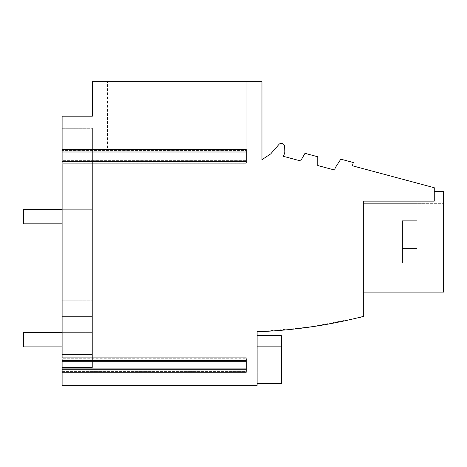 <?xml version="1.0" encoding="UTF-8"?>
<svg xmlns="http://www.w3.org/2000/svg" width="467" height="467" viewBox="0 0 467 467"><rect width="100%" height="100%" fill="white"/><g stroke="black" fill="none" stroke-linecap="round" stroke-linejoin="round"><path stroke-width="0.35" stroke-dasharray="2.33 1.75" d="M257.119 346.298L257.119 372.036L257.119 346.298L281.344 346.298L281.344 372.036L281.344 346.298L281.344 372.036L281.344 346.298L281.344 372.036L281.344 346.298L281.344 372.036L281.344 346.298L257.119 346.298L257.119 349.141L281.344 349.141L257.119 349.141L281.344 349.141L257.119 349.141L257.119 372.036L281.344 372.036L257.119 372.036L281.344 372.036L257.119 372.036L257.119 346.298L281.344 346.298L257.119 346.298L257.119 349.141L281.344 349.141L257.119 349.141L257.119 372.036L281.344 372.036L257.119 372.036L257.119 346.298L281.344 346.298L257.119 346.298L257.119 349.141L281.344 349.141L257.119 349.141L257.119 372.036L281.344 372.036L257.119 372.036L257.119 346.298L281.344 346.298L257.119 346.298M257.119 383.6L281.344 383.6L257.119 383.6L281.344 383.6L257.119 383.6L281.344 383.6L257.119 383.6L257.119 335.645L257.119 383.6L257.119 335.645L257.119 383.6L257.119 335.645L257.119 383.6L257.119 335.645L257.119 383.6L281.344 383.6L281.344 335.645M257.119 331.745L257.119 385.357L62.111 385.357L62.111 368.702L246.22 368.702L246.22 361.435L246.22 372.252L246.22 371.405L62.111 371.405L62.111 372.252L62.111 357.891L62.111 361.435L246.22 361.435L246.22 357.891L246.22 360.314L62.111 360.314M62.111 163.917L246.22 163.917L246.22 163.071L62.111 163.071L62.111 163.917L62.111 161.494L246.22 161.494L246.22 163.917L246.22 161.22L62.111 161.22L246.22 161.22L246.22 160.374L62.111 160.374L246.22 160.374L246.22 153.106L246.22 163.071L62.111 163.071L62.111 160.374L246.22 160.374L62.111 160.374L62.111 361.435L62.111 358.738L246.22 358.738L246.22 361.435L62.111 361.435L246.22 361.435L62.111 361.435L62.111 357.891L62.111 358.738L246.22 358.738L246.22 357.891L62.111 357.891M62.111 149.557L62.111 150.403L246.22 150.403L246.22 149.557L62.111 149.557L62.111 153.106L246.22 153.106L246.22 149.557L246.22 151.979L62.111 151.979L62.111 149.557L62.111 153.106L62.111 150.403L246.22 150.403L246.22 153.106L62.111 153.106L246.22 153.106L62.111 153.106L62.111 116.16L92.39 116.16L92.39 81.643L261.964 81.643L261.964 159.673L270.726 153.882L278.898 144.484A3.269 3.269 0 0 1 284.637 146.515L284.806 151.547A6.906 6.906 0 0 1 282.99 156.217L300.62 160.94L305.009 153.339L317.764 156.754L317.764 165.534L334.641 170.058L335.265 167.717L340.817 159.171L353.274 162.51L352.398 165.785L434.263 187.722L434.263 201.114L434.263 191.563L434.263 201.114L434.263 191.563L434.263 201.114L434.263 191.563L434.263 201.114L434.263 191.563L434.263 201.114L363.705 201.114L363.705 316.328M361.365 317.011L360.985 317.116M359.829 317.443L311.53 326.772M301.571 328.003L257.364 331.728M62.111 368.702L62.111 372.252L62.111 371.405L246.22 371.405L246.22 368.702L62.111 368.702L62.111 371.405L62.111 368.702L246.22 368.702L62.111 368.702M62.111 161.494L62.111 151.979M62.111 177.933L62.111 316.632L92.39 316.632L92.39 300.789L92.39 316.632L62.111 316.632L92.39 316.632L92.39 357.804L62.111 357.804L62.111 367.494L62.111 354.558L62.111 357.804L62.111 354.558L62.111 357.804L92.39 357.804L92.39 361.289L62.111 361.289L92.39 361.289L62.111 361.289L92.39 361.289L92.39 367.494L62.111 367.494L62.111 363.857L62.111 367.494L62.111 363.857L62.111 367.494L92.39 367.494L92.39 357.804L62.111 357.804L92.39 357.804L92.39 367.494L62.111 367.494L92.39 367.494L62.111 367.494L92.39 367.494L92.39 354.558L92.39 357.804L92.39 354.558L62.111 354.558L62.111 316.632L92.39 316.632L92.39 367.494L62.111 367.494L92.39 367.494L92.39 363.857L92.39 367.494L92.39 363.857L62.111 363.857L62.111 316.632L92.39 316.632L92.39 177.933L92.39 316.632L62.111 316.632L92.39 316.632L92.39 354.558L62.111 354.558L62.111 316.632L92.39 316.632L92.39 363.857L62.111 363.857L62.111 316.632L92.39 316.632L92.39 128.273L92.39 316.632L62.111 316.632L92.39 316.632L92.39 354.558L62.111 354.558L62.111 316.632L92.39 316.632L92.39 363.857L62.111 363.857L62.111 316.632L92.39 316.632L92.39 128.273L92.39 316.632L62.111 316.632L92.39 316.632L92.39 354.558L62.111 354.558L62.111 316.632L92.39 316.632L92.39 363.857L62.111 363.857L62.111 128.273L62.111 316.632L62.111 128.273L62.111 316.632L62.111 128.273L62.111 316.632L62.111 128.273L62.111 177.933L92.39 177.933L92.39 128.273L92.39 300.789L92.39 177.933L62.111 177.933M246.22 161.494L246.22 151.979M107.533 81.643L246.821 81.643L246.821 149.02L107.533 149.02L246.821 149.02L246.821 81.643L246.821 149.02L107.533 149.02L246.821 149.02L246.821 81.643L246.821 149.02L107.533 149.02L246.821 149.02L246.821 81.643L246.821 149.02L107.533 149.02L246.821 149.02L246.821 81.643L107.533 81.643L246.821 81.643L107.533 81.643L246.821 81.643L107.533 81.643L246.821 81.643L107.533 81.643L107.533 149.02L107.533 81.643M363.705 201.114L434.263 201.114L363.705 201.114L363.705 292.091L363.705 201.114L363.705 292.091L363.705 201.114L363.705 292.091L363.705 201.114L363.705 292.091L363.705 201.114L434.263 201.114L363.705 201.114M62.111 369.829L246.22 369.829L246.22 372.252L62.111 372.252M246.22 369.829L246.22 360.314M62.111 300.789L92.39 300.789L62.111 300.789M62.111 346.905L92.39 346.905L62.111 346.905L92.39 346.905L62.111 346.905L92.39 346.905L62.111 346.905L92.39 346.905L62.111 346.905L92.39 346.905L62.111 346.905L92.39 346.905L62.111 346.905L92.39 346.905L62.111 346.905L92.39 346.905L62.111 346.905L92.39 346.905L85.122 346.905L85.122 332.37L92.39 332.37L92.39 346.905L92.39 332.37L92.39 346.905L85.122 346.905L85.122 332.37L92.39 332.37L92.39 346.905L85.122 346.905L85.122 332.37L92.39 332.37L92.39 346.905L85.122 346.905L85.122 332.37L92.39 332.37L92.39 346.905L85.122 346.905L85.122 332.37L92.39 332.37L92.39 346.905L85.122 346.905L85.122 332.37L92.39 332.37L92.39 346.905L85.122 346.905L85.122 332.37L92.39 332.37L23.35 332.37L23.35 346.905L85.122 346.905L85.122 332.37L23.35 332.37L23.35 346.905L85.122 346.905L23.35 346.905L85.122 346.905L23.35 346.905L85.122 346.905L23.35 346.905L23.35 332.37L85.122 332.37L23.35 332.37L23.35 346.905L23.35 332.37L85.122 332.37L23.35 332.37L23.35 346.905L23.35 332.37L62.111 332.37M62.111 128.273L92.39 128.273L62.111 128.273M363.705 292.091L443.65 292.091L363.705 292.091L443.65 292.091L443.65 191.563L443.65 292.091L443.65 191.563L443.65 292.091L443.65 191.563L443.65 292.091L443.65 191.563L434.263 191.563M443.65 279.984L443.65 203.67L443.65 279.984L443.65 203.67L443.65 279.984L443.65 203.67L443.65 279.984L443.65 203.67L443.65 279.984L363.705 279.984L363.705 203.67L443.65 203.67L363.705 203.67L363.705 279.984L443.65 279.984L363.705 279.984L363.705 203.67L363.705 279.984L363.705 203.67L443.65 203.67L363.705 203.67L363.705 279.984L443.65 279.984M363.705 279.984L363.705 203.67L363.705 279.984L363.705 203.67L363.705 279.984L417.002 279.984L417.002 248.52L417.002 279.984L417.002 248.52L402.466 248.52L402.466 235.135L417.002 235.135L417.002 203.67L417.002 235.135L417.002 220.693L402.466 220.693L402.466 248.52L417.002 248.52L402.466 248.52L417.002 248.52L417.002 279.984L417.002 248.52L402.466 248.52L402.466 235.135L417.002 235.135L417.002 220.693L402.466 220.693L402.466 235.135L417.002 235.135L402.466 235.135L402.466 248.52L417.002 248.52L402.466 248.52L417.002 248.52L417.002 279.984L417.002 248.52L402.466 248.52L402.466 235.135L417.002 235.135L402.466 235.135L402.466 220.693L402.466 235.135L417.002 235.135L417.002 203.67L417.002 235.135L417.002 220.693L402.466 220.693L417.002 220.693L402.466 220.693L402.466 248.52L417.002 248.52L402.466 248.52L417.002 248.52L417.002 279.984L363.705 279.984L363.705 203.67L417.002 203.67L417.002 235.135L417.002 220.693L402.466 220.693L402.466 235.135L417.002 235.135L402.466 235.135L417.002 235.135L402.466 235.135L402.466 248.52L402.466 235.135L417.002 235.135L417.002 203.67L417.002 235.135L417.002 220.693L402.466 220.693L402.466 235.135L402.466 220.693L417.002 220.693L417.002 235.135L402.466 235.135L417.002 235.135L417.002 203.67L363.705 203.67L363.705 279.984L363.705 203.67L363.705 279.984L417.002 279.984L363.705 279.984L363.705 203.67L417.002 203.67L363.705 203.67L363.705 279.984M62.111 209.304L23.35 209.304L23.35 223.839L92.39 223.839L92.39 209.304L92.39 223.839L23.35 223.839L23.35 209.304L92.39 209.304L92.39 223.839L23.35 223.839L23.35 209.304L92.39 209.304L92.39 223.839L23.35 223.839L23.35 209.304L92.39 209.304L92.39 223.839L23.35 223.839L23.35 209.304L92.39 209.304L92.39 223.839L23.35 223.839L23.35 209.304L92.39 209.304L92.39 223.839L23.35 223.839L23.35 209.304L92.39 209.304L92.39 223.839L62.111 223.839M417.002 262.962L417.002 248.52L402.466 248.52L417.002 248.52L402.466 248.52L417.002 248.52L417.002 262.962L402.466 262.962L402.466 248.52L402.466 262.962L402.466 248.52L402.466 262.962L402.466 248.52L402.466 262.962L402.466 248.52L402.466 262.962L417.002 262.962L417.002 248.52L417.002 262.962L402.466 262.962L417.002 262.962L417.002 248.52L417.002 262.962L402.466 262.962L417.002 262.962L417.002 248.52L417.002 262.962L402.466 262.962L417.002 262.962M417.002 235.135L417.002 220.693L417.002 235.135L402.466 235.135L417.002 235.135M246.22 152.26L62.111 152.26L246.22 152.26M246.22 360.594L62.111 360.594L246.22 360.594M62.111 369.549L246.22 369.549L62.111 369.549"/><path stroke-width="0.7" d="M281.344 335.645L257.119 335.645L281.344 335.645L257.119 335.645L281.344 335.645L257.119 335.645L281.344 335.645L257.119 335.645L281.344 335.645L281.344 383.6L257.119 383.6M246.22 372.252L62.111 372.252L62.111 385.357L257.119 385.357L257.119 331.745C293.264 330.455 328.791 325.318 363.705 316.328L361.365 317.011M360.985 317.116L359.829 317.443M311.53 326.772L301.571 328.003M62.111 371.405L62.111 358.738M246.22 163.917L62.111 163.917L62.111 357.891L246.22 357.891M62.111 163.071L62.111 150.403M363.705 316.328L363.705 201.114L434.263 201.114L434.263 187.722L352.398 165.785L353.274 162.51L340.817 159.171L335.265 167.717L334.641 170.058L317.764 165.534L317.764 156.754L305.009 153.339L300.62 160.94L282.99 156.217A6.906 6.906 0 0 0 284.806 151.547L284.637 146.515A3.269 3.269 0 0 0 278.898 144.484L270.726 153.882L261.964 159.673L261.964 81.643L92.39 81.643L92.39 116.16L62.111 116.16L62.111 149.557L246.22 149.557M246.22 371.405L246.22 358.738M246.22 163.071L246.22 150.403M434.263 191.563L443.65 191.563L443.65 292.091L363.705 292.091M62.111 332.37L23.35 332.37L23.35 346.905L62.111 346.905M62.111 223.839L23.35 223.839L23.35 209.304L62.111 209.304M62.111 369.829L246.22 369.829M62.111 360.314L246.22 360.314M62.111 161.494L246.22 161.494M62.111 151.979L246.22 151.979"/></g></svg>

